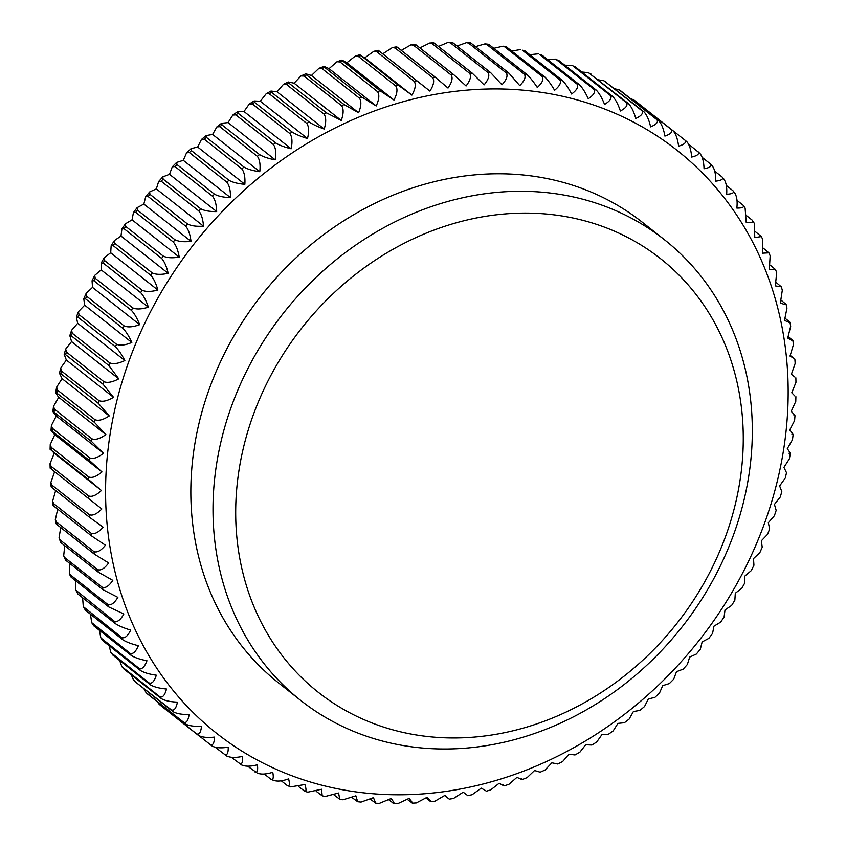 <?xml version="1.0" encoding="UTF-8"?>
<svg xmlns="http://www.w3.org/2000/svg" width="846" height="846" viewBox="0 0 846 846"><rect width="100%" height="100%" fill="white"/><g stroke="black" fill="none" stroke-linecap="round" stroke-linejoin="round"><path stroke-width="1.27" d="M157.345 701.778L159.122 704.253A384.412 332.235 128.3 0 0 161.015 705.828L160.909 705.744M143.788 688.559L146.147 692.652A384.412 332.235 128.3 0 0 147.944 694.344L147.585 694.016M133.88 680.279A384.412 332.235 128.3 0 0 135.572 682.077L171.389 709.91C174.117 710.957 176.137 708.356 177.438 702.127C170.416 701.873 165.086 700.721 161.449 698.69A384.412 332.235 -51.7 0 1 159.862 696.787C162.644 697.823 164.854 695.222 166.503 689.004C159.534 688.401 154.236 687.047 150.588 684.953A384.412 332.235 -51.7 0 1 149.108 682.955C151.942 683.991 154.353 681.4 156.32 675.193C149.425 674.241 144.158 672.697 140.521 670.54A384.412 332.235 -51.7 0 1 139.156 668.446C142.043 669.482 144.645 666.923 146.95 660.747C140.129 659.446 134.905 657.702 131.278 655.481A384.412 332.235 -51.7 0 1 130.041 653.302C132.97 654.36 135.762 651.822 138.384 645.699C131.669 644.06 126.509 642.103 122.892 639.84A384.412 332.235 -51.7 0 1 121.771 637.577C124.764 638.635 127.725 636.139 130.675 630.09C124.066 628.113 118.969 625.955 115.373 623.639A384.412 332.235 -51.7 0 1 114.39 621.302C117.414 622.37 120.566 619.928 123.833 613.974L108.753 606.92A384.412 332.235 -51.7 0 1 107.897 604.52C110.974 605.609 114.295 603.23 117.869 597.371L103.053 589.747A384.412 332.235 -51.7 0 1 102.313 587.283C105.443 588.393 108.944 586.088 112.804 580.356L98.273 572.16A384.412 332.235 -51.7 0 1 97.671 569.644C100.843 570.775 104.502 568.544 108.658 562.95L94.435 554.204A384.412 332.235 -51.7 0 1 93.969 551.634C97.184 552.787 101.002 550.651 105.443 545.215L91.548 535.92A384.412 332.235 -51.7 0 1 91.22 533.308C94.477 534.492 98.453 532.462 103.159 527.195L89.623 517.371A384.412 332.235 -51.7 0 1 89.433 514.728C92.722 515.944 96.856 514.019 101.816 508.943L88.661 498.611A384.412 332.235 -51.7 0 1 88.608 495.936C91.939 497.184 96.211 495.375 101.414 490.511L88.671 479.682A384.412 332.235 -51.7 0 1 88.756 476.985C92.119 478.265 96.529 476.584 101.964 471.931L89.644 460.636A384.412 332.235 -51.7 0 1 89.866 457.929C93.272 459.241 97.798 457.697 103.455 453.276L91.59 441.527A384.412 332.235 -51.7 0 1 91.939 438.82C95.376 440.174 100.029 438.757 105.887 434.59L94.488 422.408A384.412 332.235 -51.7 0 1 94.974 419.701C98.443 421.097 103.201 419.838 109.25 415.925L98.337 403.331A384.412 332.235 -51.7 0 1 98.961 400.634C102.451 402.072 107.315 400.962 113.544 397.324L103.138 384.348A384.412 332.235 -51.7 0 1 103.889 381.673C107.41 383.143 112.359 382.212 118.747 378.849L108.859 365.514A384.412 332.235 -51.7 0 1 109.737 362.86C113.279 364.383 118.313 363.611 124.848 360.555C121.655 354.421 118.535 349.853 115.49 346.871A384.412 332.235 -51.7 0 1 116.505 344.248C120.058 345.824 125.176 345.231 131.828 342.471C128.952 336.158 126.012 331.495 123.019 328.481A384.412 332.235 -51.7 0 1 124.151 325.9C127.735 327.518 132.907 327.106 139.685 324.663C137.115 318.191 134.366 313.432 131.416 310.397A384.412 332.235 -51.7 0 1 132.685 307.859C136.269 309.53 141.504 309.298 148.367 307.172C146.136 300.552 143.566 295.719 140.669 292.653A384.412 332.235 -51.7 0 1 142.054 290.178C145.649 291.891 150.926 291.849 157.874 290.051C155.971 283.304 153.591 278.397 150.747 275.31A384.412 332.235 -51.7 0 1 152.238 272.898C155.854 274.664 161.163 274.813 168.174 273.343C166.599 266.49 164.41 261.52 161.628 258.421A384.412 332.235 -51.7 0 1 163.225 256.063C166.842 257.893 172.182 258.231 179.236 257.099C177.988 250.162 176 245.129 173.271 242.009A384.412 332.235 -51.7 0 1 174.974 239.735C178.601 241.607 183.952 242.157 191.027 241.364C190.117 234.342 188.33 229.277 185.644 226.146A384.412 332.235 -51.7 0 1 187.463 223.947C191.08 225.871 196.431 226.622 203.516 226.178C202.955 219.103 201.359 213.996 198.725 210.855A384.412 332.235 -51.7 0 1 200.639 208.74C204.256 210.728 209.607 211.669 216.682 211.574C216.449 204.468 215.053 199.339 212.473 196.198A384.412 332.235 -51.7 0 1 214.472 194.168C218.088 196.209 223.418 197.351 230.472 197.615C230.567 190.466 229.361 185.316 226.855 182.186A384.412 332.235 -51.7 0 1 228.938 180.261C232.544 182.355 237.853 183.709 244.854 184.312C245.298 177.174 244.283 172.034 241.819 168.883A384.412 332.235 -51.7 0 1 243.976 167.064C247.582 169.211 252.848 170.765 259.785 171.717C260.557 164.6 259.743 159.471 257.332 156.32A384.412 332.235 -51.7 0 1 259.563 154.607C263.159 156.806 268.372 158.562 275.236 159.862C276.335 152.777 275.711 147.669 273.343 144.529A384.412 332.235 -51.7 0 1 275.648 142.921C279.222 145.174 284.393 147.13 291.151 148.79C292.579 141.747 292.134 136.671 289.829 133.541A384.412 332.235 -51.7 0 1 292.198 132.05C295.751 134.355 300.848 136.513 307.489 138.511C309.234 131.542 308.98 126.498 306.717 123.379A384.412 332.235 -51.7 0 1 309.15 122.014C312.682 124.373 317.705 126.72 324.219 129.057C326.27 122.184 326.196 117.192 323.986 114.094A384.412 332.235 -51.7 0 1 326.461 112.846L341.276 120.47C343.635 113.702 343.74 108.764 341.573 105.687A384.412 332.235 -51.7 0 1 344.089 104.566L358.619 112.761C361.284 106.11 361.549 101.256 359.444 98.189A384.412 332.235 -51.7 0 1 361.993 97.195L376.216 105.951C379.156 99.437 379.6 94.667 377.528 91.622A384.412 332.235 -51.7 0 1 380.108 90.765L393.993 100.061C397.218 93.705 397.821 89.02 395.791 86.006A384.412 332.235 -51.7 0 1 398.392 85.287L411.917 95.112C415.407 88.925 416.169 84.346 414.191 81.353A384.412 332.235 -51.7 0 1 416.792 80.772L429.937 91.104C433.691 85.118 434.59 80.634 432.655 77.673A384.412 332.235 -51.7 0 1 435.267 77.24L448.01 88.058C451.997 82.273 453.044 77.917 451.14 74.987A384.412 332.235 -51.7 0 1 453.763 74.691L466.072 85.985C470.291 80.423 471.476 76.193 469.615 73.295A384.412 332.235 -51.7 0 1 472.216 73.137L484.081 84.886C488.523 79.556 489.823 75.453 488.005 72.597A384.412 332.235 -51.7 0 1 490.595 72.587L501.985 84.769C506.627 79.683 508.055 75.728 506.257 72.904A384.412 332.235 -51.7 0 1 508.837 73.031L519.74 85.626C524.573 80.793 526.117 76.986 524.351 74.215A384.412 332.235 -51.7 0 1 526.889 74.48C530.008 77.367 533.477 81.692 537.295 87.466C542.307 82.897 543.946 79.249 542.212 76.521A384.412 332.235 -51.7 0 1 544.718 76.923C547.785 79.841 551.084 84.293 554.606 90.268C559.777 85.985 561.501 82.496 559.788 79.81A384.412 332.235 -51.7 0 1 562.252 80.359C565.276 83.31 568.396 87.868 571.61 94.033C576.93 90.046 578.738 86.726 577.057 84.082A384.412 332.235 -51.7 0 1 579.468 84.769C582.439 87.751 585.379 92.404 588.277 98.749C593.723 95.069 595.605 91.928 593.945 89.327A384.412 332.235 -51.7 0 1 596.303 90.152C599.222 93.155 601.982 97.903 604.562 104.418C610.114 101.034 612.06 98.073 610.41 95.524A384.412 332.235 -51.7 0 1 612.705 96.486C615.581 99.511 618.151 104.344 620.404 110.995C626.051 107.939 628.06 105.158 626.421 102.662A384.412 332.235 -51.7 0 1 628.652 103.751C631.476 106.797 633.855 111.714 635.78 118.493C641.501 115.754 643.552 113.163 641.934 110.72A384.412 332.235 -51.7 0 1 644.081 111.936C646.852 115.003 649.041 119.973 650.627 126.868C656.411 124.457 658.495 122.067 656.887 119.677A384.412 332.235 -51.7 0 1 658.96 121.01C661.678 124.087 663.666 129.121 664.914 136.1C670.741 134.038 672.856 131.839 671.248 129.501A384.412 332.235 -51.7 0 1 673.236 130.961C675.901 134.049 677.699 139.125 678.608 146.178C684.467 144.454 686.592 142.456 684.985 140.172L646.915 110.17M131.267 674.833L133.499 679.92M122.363 667.145A384.412 332.235 128.3 0 0 123.939 669.049L121.835 666.627L159.862 696.787M119.688 660.536L121.835 666.627M111.609 653.313A384.412 332.235 128.3 0 0 113.078 655.312L110.953 652.615L149.108 682.955M109.028 645.657L110.953 652.615M101.657 638.815A384.412 332.235 128.3 0 0 103.022 640.898L100.875 637.916L139.156 668.446M99.299 630.207L100.886 637.916M92.542 623.671A384.412 332.235 128.3 0 0 93.779 625.85L91.654 622.582L130.041 653.302M90.49 614.228L91.654 622.582M84.272 607.946A384.412 332.235 128.3 0 0 85.393 610.199L83.299 606.656L121.771 637.577M82.612 597.741L83.299 606.656M76.88 591.661A384.412 332.235 128.3 0 0 77.874 593.998L75.844 590.18L114.39 621.302M75.685 580.79L75.844 590.18M69.721 563.415L69.298 573.207L70.387 574.889A384.412 332.235 128.3 0 0 71.254 577.289L70.461 576.401M64.73 545.659L63.693 555.769L64.814 557.651A384.412 332.235 128.3 0 0 65.544 560.115L63.683 555.78M60.172 540.002A384.412 332.235 128.3 0 0 60.775 542.529L59.019 537.95L60.172 540.002L97.671 569.644M60.722 527.555L59.03 537.94M57.687 509.165L55.328 519.761L56.471 521.993A384.412 332.235 128.3 0 0 56.936 524.562L56.037 523.653M55.656 490.532L52.589 501.287L53.721 503.677A384.412 332.235 128.3 0 0 54.049 506.289L53.118 505.39M51.923 485.096A384.412 332.235 128.3 0 0 52.124 487.74L51.151 486.884L50.823 482.558L51.923 485.096L89.433 514.728M54.62 471.708L50.834 482.558M373.837 51.299L378.278 50.316L379.294 51.141A384.412 332.235 128.3 0 0 376.682 51.712L373.837 51.31L364.753 57.835L360.893 55.656A384.412 332.235 128.3 0 0 358.292 56.365L355.352 56.037L346.818 62.784C342.207 60.108 340.801 59.558 342.598 61.134A384.412 332.235 128.3 0 0 340.029 61.98L337.025 61.737L329.041 68.674C324.24 66.305 322.717 65.935 324.483 67.564A384.412 332.235 128.3 0 0 321.935 68.547L318.879 68.378L311.455 75.484L305.808 73.814L306.59 74.934A384.412 332.235 128.3 0 0 304.074 76.045L300.986 75.95L294.101 83.194L288.243 81.988L288.962 83.204A384.412 332.235 128.3 0 0 286.487 84.452L283.389 84.431L277.044 91.78L270.995 91.051L271.64 92.383A384.412 332.235 128.3 0 0 269.218 93.747L266.141 93.79L260.314 101.234L254.107 100.97L254.688 102.419A384.412 332.235 128.3 0 0 252.32 103.899L249.274 104.016L243.976 111.513L237.631 111.714L238.149 113.29A384.412 332.235 128.3 0 0 235.844 114.897L232.84 115.056L228.06 122.596L221.589 123.273L222.064 124.975A384.412 332.235 128.3 0 0 219.823 126.689L216.883 126.889L212.61 134.44L206.054 135.603L206.477 137.433A384.412 332.235 128.3 0 0 204.309 139.252L201.443 139.495L197.678 147.035L191.048 148.663L191.429 150.63A384.412 332.235 128.3 0 0 189.345 152.555L186.564 152.819L183.296 160.338L176.613 162.443L176.973 164.536A384.412 332.235 128.3 0 0 174.974 166.556L172.288 166.831L169.507 174.308L162.792 176.888L163.13 179.109A384.412 332.235 128.3 0 0 161.226 181.224L158.646 181.488L156.341 188.901L149.626 191.957L149.954 194.316A384.412 332.235 128.3 0 0 148.145 196.515L145.681 196.758L143.852 204.087L137.147 207.63L137.475 210.104A384.412 332.235 128.3 0 0 135.762 212.378L133.425 212.6L132.061 219.823L125.377 223.852L125.726 226.432A384.412 332.235 128.3 0 0 124.119 228.78L121.898 228.97L120.999 236.066L114.369 240.571L114.739 243.257A384.412 332.235 128.3 0 0 113.248 245.678L111.143 245.816L110.699 252.774L104.143 257.766L104.544 260.536A384.412 332.235 128.3 0 0 103.17 263.021L101.192 263.095L101.192 269.895L94.731 275.373L95.175 278.228A384.412 332.235 128.3 0 0 93.917 280.756L92.055 280.766L92.51 287.386L86.155 293.351L86.652 296.269A384.412 332.235 128.3 0 0 85.52 298.85L83.775 298.775L84.663 305.195L78.445 311.656L78.995 314.617A384.412 332.235 128.3 0 0 77.991 317.239L76.352 317.081L77.673 323.278L71.624 330.226L72.238 333.229A384.412 332.235 128.3 0 0 71.35 335.873L69.827 335.629L71.572 341.583L65.702 349.028L66.39 352.031A384.412 332.235 128.3 0 0 65.628 354.707L64.201 354.379L66.369 360.058L60.711 367.999L61.462 371.003A384.412 332.235 128.3 0 0 60.838 373.689L59.495 373.276L62.075 378.648L56.661 387.098L57.475 390.069A384.412 332.235 128.3 0 0 56.989 392.766C54.948 391.444 55.529 392.967 58.712 397.313L53.552 406.26L54.44 409.178A384.412 332.235 128.3 0 0 54.091 411.886C52.092 410.532 52.822 411.896 56.28 415.999L51.416 425.443L52.357 428.298A384.412 332.235 128.3 0 0 52.145 430.995C50.189 429.599 51.077 430.815 54.789 434.664L50.242 444.584L51.246 447.354A384.412 332.235 128.3 0 0 51.172 450.04L54.239 453.234L50.051 463.64L51.109 466.305A384.412 332.235 128.3 0 0 51.162 468.98L50.147 468.166L50.041 463.64M88.671 479.682L50.104 449.3M89.644 460.636L51.024 430.328M794.986 415.672L794.595 420.557L789.72 430.001C793.167 434.093 793.897 435.457 791.909 434.114M793.114 434.707L792.459 439.74L787.288 448.687C790.471 453.022 791.042 454.545 789.011 453.234M789.339 458.913L783.925 467.352L786.505 472.734L785.289 478.001L779.631 485.942L781.799 491.621L780.298 496.972L774.428 504.417L776.173 510.371M776.184 510.371L774.376 515.774L768.327 522.722L769.649 528.919L767.555 534.355L761.337 540.806L762.225 547.225L759.845 552.65M759.835 552.65L753.49 558.614L753.945 565.234L751.269 570.627L744.808 576.105L744.808 582.905L741.857 588.234L735.301 593.226L734.857 600.195L731.631 605.429L725.001 609.934L724.102 617.041L720.623 622.159M720.612 622.148L713.939 626.177L712.575 633.4L708.853 638.37L702.148 641.913L700.319 649.242L696.374 654.043L689.659 657.099L687.354 664.512L683.208 669.123L676.493 671.692L673.712 679.179L669.387 683.557L662.704 685.662L659.436 693.181L654.952 697.337L648.322 698.965L644.557 706.516L639.946 710.407M639.946 710.397L633.39 711.56L629.117 719.111L624.411 722.727L617.94 723.404L613.16 730.944L608.38 734.286L602.024 734.487L596.726 741.995L591.893 745.04M591.893 745.03L585.686 744.766L579.859 752.21L575.005 754.96L568.956 754.22L562.611 761.569L557.757 764.023M557.757 764.012L551.899 762.806L545.014 770.05L540.192 772.197L534.545 770.516L527.121 777.622L522.363 779.473M521.517 778.436C523.293 780.065 521.781 779.695 516.959 777.326L508.975 784.263M503.402 784.866C505.21 786.452 503.804 785.902 499.182 783.216L490.648 789.953L486.08 791.232M485.107 790.344L481.247 788.165L472.163 794.68M466.706 794.859L463.227 792.173L453.583 798.423M444.71 795.621L449.289 799.153L453.593 798.444M448.232 798.402L445.165 795.208L434.971 801.183M426.12 798.085L430.826 801.648M429.747 800.951C431.693 802.346 430.815 801.13 427.103 797.292L416.348 802.928M407.518 799.523L412.383 803.161L416.348 802.939M411.283 802.505C413.282 803.859 412.541 802.494 409.094 798.381L397.8 803.658M388.97 799.946L394.014 803.679L397.8 803.679M392.914 803.055C394.945 804.377 394.373 802.865 391.18 798.508L379.346 803.383L375.751 803.224L373.424 797.651L361.073 802.093L357.668 801.744L355.87 795.811L343.011 799.787L339.796 799.269L338.569 793.009L325.213 796.477L322.189 795.811L321.554 789.244L307.743 792.163L304.898 791.359M370.527 799.333L375.751 803.203M352.211 797.683L357.668 801.733M334.096 795.007L339.796 799.259M316.203 791.296L322.189 795.8M298.575 786.558L304.898 791.348M304.031 790.862C306.305 792.025 306.59 789.91 304.888 784.517L290.633 786.865L287.206 785.49C289.522 786.621 289.988 784.411 288.613 778.859C281.877 781.302 276.705 781.715 273.089 780.107M281.253 780.784L287.206 785.49M264.269 773.995L270.794 779.155L273.956 780.594M270.794 779.155C273.163 780.266 273.818 777.971 272.772 772.282C265.94 774.407 260.705 774.629 257.078 772.969M247.635 766.18L257.734 773.371M254.847 771.88C257.269 772.98 258.115 770.611 257.396 764.784C250.49 766.582 245.213 766.624 241.575 764.911M231.339 757.307L242.03 765.218M239.418 763.695C241.893 764.773 242.929 762.352 242.548 756.409C235.579 757.879 230.271 757.73 226.622 755.954M215.328 747.335L226.897 756.155M224.55 754.621C227.066 755.679 228.304 753.204 228.251 747.177C221.25 748.308 215.91 747.959 212.251 746.13A384.412 332.235 -51.7 0 1 210.421 744.787M199.085 735.84L212.251 746.13M210.273 744.67C212.843 745.728 214.271 743.2 214.567 737.099C207.524 737.881 202.173 737.342 198.514 735.46A384.412 332.235 -51.7 0 1 196.621 733.884C199.254 734.931 200.872 732.372 201.507 726.206C194.464 726.651 189.113 725.91 185.443 723.975A384.412 332.235 -51.7 0 1 183.656 722.283C186.332 723.33 188.15 720.739 189.123 714.542C182.091 714.637 176.74 713.696 173.081 711.708A384.412 332.235 -51.7 0 1 171.389 709.91M161.015 705.828L198.514 735.46M159.122 704.253L196.621 733.884M147.944 694.344L185.443 723.975M146.147 692.652L183.656 722.283M135.572 682.077L173.081 711.708M123.939 669.049L161.449 698.69M113.078 655.312L150.588 684.953M103.022 640.898L140.521 670.54M93.779 625.85L131.278 655.481M85.393 610.199L122.892 639.84M77.874 593.998L115.373 623.639M71.254 577.289L108.753 606.92M70.387 574.889L107.897 604.52M65.544 560.115L103.053 589.747M64.814 557.651L102.313 587.283M60.775 542.529L98.273 572.16M56.936 524.562L94.435 554.204M56.471 521.993L93.969 551.634M54.049 506.289L91.548 535.92M53.721 503.677L91.22 533.308M52.124 487.74L89.623 517.371M51.162 468.98L88.661 498.611M54.239 453.234L101.414 490.511M51.109 466.305L88.608 495.936M54.789 434.664L101.964 471.931M51.246 447.354L88.756 476.985M56.28 415.999L103.455 453.276M52.357 428.298L89.866 457.929M53.541 406.26L52.886 411.293L91.59 441.527M300.7 700.425L278.546 682.912A293.488 253.652 -51.7 0 1 192.433 461.726A293.488 253.652 -51.7 0 1 365.345 208.201A293.488 253.652 -51.7 0 1 642.463 222.361L664.628 239.873A293.488 253.652 -51.7 0 1 750.73 461.049A293.488 253.652 -51.7 0 1 577.829 714.574A293.488 253.652 -51.7 0 1 300.7 700.425A293.488 253.652 -51.7 0 1 214.598 479.238A293.488 253.652 -51.7 0 1 387.5 225.713A293.488 253.652 -51.7 0 1 664.628 239.873M237.197 484.092A276.208 238.72 128.3 0 0 461.916 737.828A276.208 238.72 128.3 0 0 741.773 466.971A276.208 238.72 128.3 0 0 517.054 213.234A276.208 238.72 128.3 0 0 237.197 484.092M54.44 409.178L91.939 438.82M58.712 397.313L105.887 434.59M56.65 387.087L55.72 392.258L94.488 422.408M57.475 390.069L94.974 419.701M62.075 378.648L109.25 415.925M60.838 373.689L98.337 403.331M61.462 371.003L98.961 400.634M66.369 360.058L113.544 397.324M65.628 354.707L103.138 384.348M66.39 352.031L103.889 381.673M71.572 341.583L118.747 378.849M71.35 335.873L108.859 365.514M72.238 333.229L109.737 362.86M77.673 323.278L124.848 360.555M77.991 317.239L115.49 346.871M78.995 314.617L116.505 344.248M84.663 305.195L131.828 342.471M85.52 298.85L123.019 328.481M86.652 296.269L124.151 325.9M92.51 287.386L139.685 324.663M93.917 280.756L131.416 310.397M95.175 278.228L132.685 307.859M101.192 269.895L148.367 307.172M103.17 263.021L140.669 292.653M104.544 260.536L142.054 290.178M110.699 252.774L157.874 290.051M113.248 245.678L150.747 275.31M114.739 243.257L152.238 272.898M120.999 236.066L168.174 273.343M124.119 228.78L161.628 258.421M125.726 226.432L163.225 256.063M132.061 219.823L179.236 257.099M135.762 212.378L173.271 242.009M137.475 210.104L174.974 239.735M143.852 204.087L191.027 241.364M148.145 196.515L185.644 226.146M149.954 194.316L187.463 223.947M156.341 188.901L203.516 226.178M161.226 181.224L198.725 210.855M163.13 179.109L200.639 208.74M169.507 174.308L216.682 211.574M174.974 166.556L212.473 196.198M176.973 164.536L214.472 194.168M183.296 160.338L230.472 197.615M189.345 152.555L226.855 182.186M191.429 150.63L228.938 180.261M197.678 147.035L244.854 184.312M204.309 139.252L241.819 168.883M206.477 137.433L243.976 167.064M212.61 134.44L259.785 171.717M219.823 126.689L257.332 156.32M222.064 124.975L259.563 154.607M228.06 122.596L275.236 159.862M235.844 114.897L273.343 144.529M238.149 113.29L275.648 142.921M243.976 111.513L291.151 148.79M252.32 103.899L289.829 133.541M254.688 102.419L292.198 132.05M260.314 101.234L307.489 138.511M269.218 93.747L306.717 123.379M271.64 92.383L309.15 122.014M277.044 91.78L324.219 129.057M286.487 84.452L323.986 114.094M288.962 83.204L326.461 112.846M294.101 83.194L341.276 120.47M304.074 76.045L341.573 105.687M306.59 74.934L344.089 104.566M311.455 75.484L358.619 112.761M321.935 68.547L359.444 98.189M318.879 68.367L323.637 66.527L361.993 97.195M329.041 68.674L376.216 105.951M340.029 61.98L377.528 91.622M337.015 61.726L341.689 60.172L380.108 90.765M346.818 62.784L393.993 100.061M358.292 56.365L395.791 86.006M355.352 56.026L359.92 54.768L398.392 85.287M364.753 57.835L411.917 95.112M376.682 51.712L414.191 81.353M379.294 51.141L416.792 80.772M392.407 47.556L396.711 46.837L397.768 47.598A384.412 332.235 128.3 0 0 395.145 48.042L392.417 47.566L382.773 53.827L429.937 91.104M395.145 48.042L432.655 77.673M397.768 47.598L435.267 77.24M415.175 44.352L416.253 45.05A384.412 332.235 128.3 0 0 413.641 45.356L451.14 74.987M413.641 45.356L411.04 44.817L401.29 50.379M416.253 45.05L453.763 74.691M429.652 43.061L433.617 42.818L434.717 43.495A384.412 332.235 128.3 0 0 432.105 43.664L469.615 73.295M432.105 43.664L429.652 43.072L419.88 47.915M434.717 43.495L472.216 73.137M448.2 42.321L453.086 42.945A384.412 332.235 128.3 0 0 450.495 42.966L488.005 72.597M450.495 42.966L448.2 42.342L438.482 46.477M453.086 42.945L490.595 72.587M468.758 43.273L466.643 42.617L470.239 42.776L471.328 43.4A384.412 332.235 128.3 0 0 468.758 43.273L506.257 72.904M466.643 42.617L457.02 46.054M471.328 43.4L508.837 73.031M488.322 44.267L489.39 44.849A384.412 332.235 128.3 0 0 486.841 44.574L524.351 74.215M486.841 44.574L484.917 43.918L475.473 46.667M795.906 396.7L795.769 401.416L791.211 411.336C794.923 415.175 795.8 416.391 793.855 415.005M795.949 382.36L791.761 392.766L794.828 395.96M791.38 374.292L794.838 377.02L791.359 374.334L795.166 363.442L794.859 359.116L790.344 355.468M793.411 344.713L790.016 356.081L793.876 358.26M788.313 336.835L791.951 339.711C793.749 341.287 792.342 340.737 787.732 338.062L790.672 326.239L789.984 322.347M792.882 340.61L791.951 339.711M785.289 318.445L789.064 321.438C790.83 323.056 789.318 322.686 784.517 320.327L786.97 308.06L786.114 304.401L781.27 300.351M789.963 322.358L789.064 321.438M782.307 290.231L780.372 302.921C785.352 304.972 786.97 305.152 785.225 303.471M776.279 282.585L781.292 286.805L775.306 285.895L776.691 272.803M770.315 265.21L775.549 269.599L769.342 269.303L770.146 255.83M763.388 248.259L768.898 252.848L762.5 253.187L762.69 239.355M755.52 231.772L761.337 236.584L754.78 237.578L754.336 223.418M746.711 215.793L752.221 220.15C753.86 222.096 751.861 222.889 746.225 222.53L745.115 208.084L742.978 205.102L736.972 200.343M754.346 223.418L752.221 220.15M734.391 192.687C736.803 195.786 737.617 200.925 736.845 208.084C742.566 208.095 744.607 207.101 742.978 205.102M726.312 185.464L732.922 190.688C734.529 192.74 732.446 193.935 726.672 194.273C727.116 187.103 726.101 181.953 723.637 178.855M735.058 193.385L732.922 190.688M714.733 171.156L722.061 176.951C723.658 179.056 721.553 180.452 715.737 181.15C715.832 173.969 714.627 168.819 712.12 165.721M724.165 179.373L722.061 176.951M702.212 157.43L710.428 163.923C712.025 166.102 709.9 167.698 704.052 168.735C703.819 161.575 702.413 156.447 699.854 153.348L688.655 144.222M712.501 166.08L710.428 163.923M685.101 140.267A384.412 332.235 -51.7 0 1 686.878 141.747C689.49 144.846 691.087 149.954 691.668 157.07C697.527 155.685 699.653 153.887 698.056 151.656M686.878 141.747L684.985 140.172M635.579 101.213L673.236 130.961M635.727 101.33A384.412 332.235 128.3 0 0 633.749 99.87L671.248 129.501M633.749 99.87L630.672 98.665M620.996 91.082L658.96 121.01M621.45 91.379A384.412 332.235 128.3 0 0 619.378 90.046L656.887 119.677M619.378 90.046L614.661 88.693M606.582 82.305A384.412 332.235 128.3 0 0 604.425 81.089L644.081 111.936M604.425 81.089L641.934 110.72M603.959 80.782L598.365 79.82M591.153 74.12A384.412 332.235 128.3 0 0 588.922 73.031L628.652 103.751M588.922 73.031L626.421 102.662M588.266 72.629L581.731 72.005M575.206 66.845A384.412 332.235 128.3 0 0 572.911 65.893L575.206 66.845L612.705 96.486M572.911 65.893L610.41 95.524M572.044 65.406L564.737 65.205M558.794 60.51A384.412 332.235 128.3 0 0 556.435 59.696L558.794 60.51L596.303 90.152M556.435 59.696L593.945 89.327M555.357 59.135L547.415 59.442M541.969 55.138A384.412 332.235 128.3 0 0 539.547 54.451L541.969 55.138L579.468 84.769M539.547 54.451L577.057 84.082M538.257 53.837L529.797 54.704M524.753 50.718A384.412 332.235 128.3 0 0 522.289 50.178L524.753 50.718L562.252 80.359M522.289 50.178L559.788 79.81M520.776 49.533L511.904 50.993M506.194 46.731L544.718 76.923M507.209 47.291A384.412 332.235 128.3 0 0 504.702 46.879L542.212 76.521M504.702 46.879L502.979 46.223L493.778 48.317M489.39 44.849L526.889 74.48M107.59 453.371A371.447 321.036 128.3 0 0 409.792 794.595A371.447 321.036 128.3 0 0 786.146 430.35A371.447 321.036 128.3 0 0 483.944 89.116A371.447 321.036 128.3 0 0 107.59 453.371M147.743 694.175L145.914 692.451M70.44 576.401L69.298 573.207M56.016 523.653L55.318 519.761M53.097 505.39L52.579 501.287M50.094 449.3L50.231 444.584M51.014 430.318L51.405 425.432M430.826 801.67L434.971 801.194M467.722 795.684L472.163 794.701M504.311 785.828L508.985 784.274M789.35 458.913L790.28 453.742M795.959 382.36L795.864 377.834M793.421 344.713L792.903 340.61M782.317 290.231L781.302 286.805M776.713 272.803L775.56 269.599M770.167 255.82L768.898 252.848M762.701 239.344L761.337 236.584M59.484 373.266L60.711 367.999M64.19 354.379L65.702 349.028M69.816 335.629L71.624 330.226M76.352 317.081L78.445 311.656M83.765 298.775L86.155 293.351M92.055 280.766L94.731 275.373M101.182 263.095L104.143 257.766M111.143 245.805L114.369 240.571M121.898 228.959L125.377 223.852M133.414 212.6L137.137 207.63M145.681 196.758L149.626 191.957M158.646 181.488L162.792 176.888M172.288 166.821L176.613 162.443M186.564 152.809L191.048 148.663M201.443 139.484L206.054 135.593M216.872 126.889L221.589 123.273M232.83 115.045L237.62 111.714M249.263 104.005L254.107 100.96M266.13 93.79L270.995 91.04M283.389 84.42L288.243 81.977M300.986 75.939L305.808 73.803M411.029 44.806L415.175 44.33M484.927 43.897L488.332 44.256M502.989 46.202L506.204 46.731M619.103 89.845L621.218 91.209M633.643 99.786L634.214 100.209"/></g></svg>
